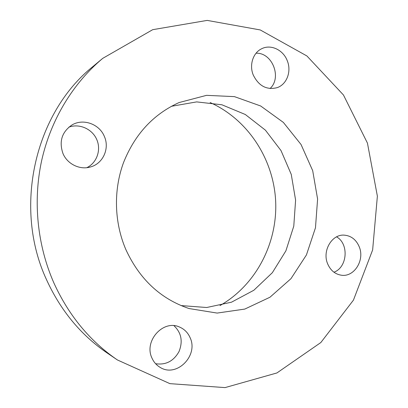 <?xml version="1.0" encoding="UTF-8"?>
<svg xmlns="http://www.w3.org/2000/svg" width="408" height="408" viewBox="0 0 408 408"><rect width="100%" height="100%" fill="white"/><g stroke="black" fill="none" stroke-linecap="round" stroke-linejoin="round"><path stroke-width="0.61" d="M68.865 127.153C79.443 123.231 92.223 128.994 96.737 139.48C101.383 149.904 96.89 162.838 86.833 167.683M104.377 136.476C99.455 124.047 83.171 118.116 71.92 125.006C61.832 132.024 58.859 141.545 62.99 153.576C67.402 164.184 79.988 170.197 90.484 166.959C103.01 163.669 109.834 148.502 104.377 136.476M171.355 106.309L196.676 101.898L221.901 104.779L245.305 114.495L265.409 130.162L281.02 150.598L291.266 174.43L295.601 200.134L293.78 226.139L285.896 250.849L272.34 272.707L253.852 290.251L231.499 302.19L206.678 307.51L181.045 305.572M125.832 249.502C114.225 222.416 113.363 190.306 123.471 162.736C134.808 134.283 153.342 114.225 179.066 102.561L206.55 95.339L234.457 96.635L260.671 105.988L283.361 122.415L301.058 144.529L312.696 170.682L317.597 199.063L315.471 227.791L306.428 254.949L290.96 278.674L269.969 297.228L244.79 309.08L217.138 313.074L189.083 308.555C160.599 298.916 139.516 279.23 125.832 249.502M287.324 60.868C283.382 50.011 270.958 43.977 261.752 48.705C253.103 52.642 249.074 64.928 253.23 74.96C258.697 86.011 266.669 90.245 277.139 87.659C286.793 84.461 291.669 71.497 287.324 60.868M359.239 246.799C356.169 239.624 351.155 235.737 344.194 235.136C331.888 234.095 322.034 250.879 327.624 263.772C330.455 270.341 334.994 274.15 341.246 275.191C354.159 277.43 364.961 260.12 359.239 246.799M190.072 337.62C187.853 332.586 184.289 329.042 179.393 326.986C163.18 319.377 143.641 341.093 151.965 358.076C153.734 362.049 156.407 365.119 159.977 367.276C176.46 378.099 198.834 355.552 190.072 337.62M54.152 283.54C37.296 245.611 32.773 201.317 41.693 160.426C50.847 119.58 73.068 83.196 102.755 58.344L152.699 29.682L207.193 20.4L260.238 29.942L306.892 55.952L343.46 94.993L367.445 143.111L377.375 196.156L372.642 249.92L353.435 300.14L320.831 342.541L276.92 372.953L225.048 387.6L169.912 383.647L117.422 359.968C90.046 341.226 68.957 315.751 54.152 283.54M117.422 359.968L107.08 352.935C80.952 335.039 60.848 310.804 46.767 280.225C12.786 207.825 34.767 112.838 93.141 66.351L102.755 58.344M210.105 102.525C248.039 119.549 273.564 159.166 275.655 201.103C277.644 243.051 256.081 284.957 219.978 305.577M173.976 325.696C181.387 332.75 183.065 341.384 179.005 351.594C173.594 361.192 165.791 365.226 155.601 363.707M336.58 236.854C349.156 243.846 347.448 267.352 333.958 272.212M256.046 53.224C272.289 52.413 282.158 77.622 270.045 88.531"/></g></svg>
